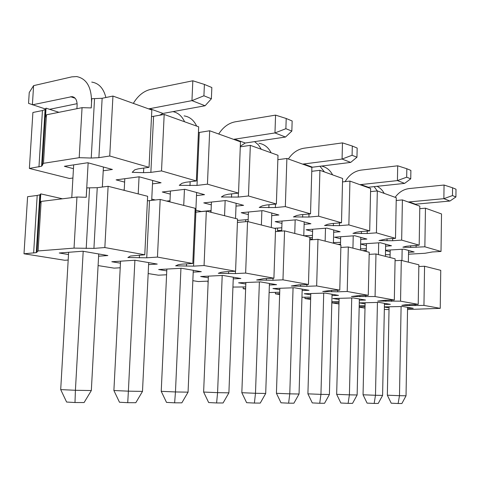 <?xml version="1.0" encoding="UTF-8"?>
<svg xmlns="http://www.w3.org/2000/svg" width="480" height="480" viewBox="0 0 480 480"><rect width="100%" height="100%" fill="white"/><g stroke="black" fill="none" stroke-linecap="round" stroke-linejoin="round"><path stroke-width="0.72" d="M418.836 266.52L424.56 266.25L440.754 270.336L440.238 308.352L423.954 305.4L409.632 305.556L409.65 304.554M395.07 260.694L401.292 260.37L418.866 264.81L418.224 304.362L405.39 304.806L401.844 305.31L409.632 305.556M384.378 307.068L389.058 307.848M407.556 308.4L413.22 308.286L402.822 306.492L384.384 306.882M365.094 303.864L359.274 302.892L379.074 302.388L390.348 304.338L384.432 304.47M339.09 299.538L332.868 298.506L353.268 297.93L365.532 300.048L359.334 300.21M310.764 294.828L304.242 293.742L325.128 293.07L338.514 295.386L332.01 295.578M279.804 289.68L272.94 288.534L294.318 287.748L308.988 290.286L302.148 290.52M245.808 284.022L238.572 282.822L260.436 281.898L276.588 284.688L269.376 284.976M208.32 277.788L200.67 276.516L223.008 275.436L240.876 278.52L233.244 278.868M166.764 270.876L158.652 269.526L181.44 268.26L201.312 271.692L193.206 272.112M120.45 263.172L111.804 261.738L135.006 260.238L157.242 264.078L148.602 264.6M68.496 254.532L59.256 252.996L82.8 251.22L107.844 255.546L98.598 256.194M195.006 212.226L206.328 211.11L237.552 219L235.578 271.248L204.066 265.536L193.56 266.136L175.644 265.848L178.326 264.666L182.244 264.12L192.804 263.496L157.458 257.088L146.73 257.796L127.878 257.514L130.446 256.05L144.78 254.79L104.844 247.548L93.924 248.388L74.034 248.118L76.95 197.01L86.25 197.292L86.778 187.89L97.248 187.698L108.12 186.294L147.63 196.278L144.78 254.79M237.426 222.414L247.536 221.52L275.562 228.6L273.912 278.196L245.646 273.072L235.38 273.582L218.31 273.288L221.148 272.304L225.246 271.776L235.578 271.248M275.46 231.588L284.55 230.874L309.846 237.264L308.466 284.466L282.972 279.84L272.946 280.272L256.65 279.978L263.82 278.646L273.912 278.196M309.768 239.904L317.976 239.316L340.92 245.112L339.774 290.142L316.656 285.948L306.882 286.314L291.294 286.02L298.626 284.844L308.466 284.466M340.86 247.464L348.312 246.984L369.222 252.264L368.268 295.308L347.22 291.492L337.686 291.804L322.746 291.51L330.174 290.466L339.774 290.142M369.174 254.364L375.972 253.974L395.106 258.804L394.32 300.03L375.066 296.538L351.432 296.514L358.914 295.584L368.268 295.308M418.224 304.362L400.548 301.158L377.7 301.098L385.2 300.264L394.32 300.03M401.292 260.37L400.548 301.158M62.49 198.792L40.77 193.878L39.834 194.838L37.194 195.45L27.594 196.692L24 253.776L64.758 260.274L68.178 260.04M108.12 186.294L104.844 247.548M98.088 265.584L114.114 268.134L120.21 267.78M147.408 200.826L160.176 199.446L195.174 208.29L192.804 263.496M160.176 199.446L157.458 257.088M148.17 273.564L158.394 275.19L166.59 274.776M206.328 211.11L204.066 265.536M192.84 280.68L198.342 281.556L208.182 281.124M247.536 221.52L245.646 273.072M207.894 281.136L208.104 283.11M232.932 287.07L245.706 286.932M284.55 230.874L282.972 279.84M243.24 286.992L243.174 288.702L245.622 289.092M245.64 288.606L243.174 288.702M269.118 292.53L279.72 292.254M317.976 239.316L316.656 285.948M275.472 292.314L275.418 293.838L279.648 294.51M279.672 293.7L275.418 293.838M301.944 297.264L310.698 297.126M348.312 246.984L347.22 291.492M304.98 297.174L304.944 298.542L310.632 299.448M310.662 298.38L304.944 298.542M331.848 301.638L339.036 301.614M375.972 253.974L375.066 296.538M332.106 301.632L332.07 302.862L338.976 303.966M339.006 302.688L332.07 302.862M359.208 305.688L365.052 305.742M365.034 306.678L359.184 306.804M359.172 307.182L364.998 308.112M384.33 309.462L389.022 309.558M407.538 309.51L440.238 308.352M424.56 266.25L423.954 305.4M40.77 193.878L40.218 202.908L41.124 201.426L38.088 250.944L36.282 252.642L24 253.776M76.95 197.01L41.124 201.426M38.088 250.944L74.034 248.118M83.19 251.292L75.408 390.282L91.326 390.546L84.096 402.546L74.994 402.522L66.612 402.042L60.702 389.604L75.408 390.282L74.994 402.522M91.326 390.546L98.718 253.974M102.342 187.044L103.428 167.016M91.572 102.3L91.218 107.922M88.14 162.84L86.214 197.286M91.53 102.288C91.602 87.21 86.64 78.636 76.65 76.56L71.784 76.872L33.594 85.644L32.388 104.832L72.054 96.618C75.462 97.272 77.148 100.14 77.112 105.228L76.914 108.696M73.674 164.874L71.778 197.646M68.628 252.288L60.702 389.604M77.118 103.668L49.59 109.314M91.752 82.092C98.844 83.178 103.554 88.32 105.888 97.512M45.648 109.062L28.548 103.368L29.238 92.532L33.594 85.644M180.948 268.284L175.464 391.95L188.064 392.16L181.842 402.846L174.636 402.822L166.518 402.396L161.226 391.326L175.464 391.95L174.636 402.822M188.064 392.16L193.284 270.306M195.78 212.16L196.62 192.498M184.446 189.366L183.732 205.398M184.596 121.77C181.98 116.118 178.104 112.734 172.962 111.624M170.442 191.028L169.938 201.912M166.848 269.07L161.226 391.326M184.122 115.896C189.66 116.748 193.836 120.15 196.638 126.09M198.45 132.06L198.534 132.564M259.386 281.946L255.486 393.282L265.704 393.45L260.256 403.086L254.406 403.068L246.624 402.684L241.836 392.706L255.486 393.282L254.406 403.068M265.704 393.45L269.424 283.452M271.314 227.526L271.806 213.054M261.876 210.726L261.378 225.018M261.294 149.286L258.396 144.84L254.58 141.63M248.448 212.016L248.094 221.658M245.868 282.516L241.836 392.706M258.996 143.298C264.33 144.192 268.374 147.36 271.122 152.814M323.718 293.118L320.946 394.374L329.4 394.512L324.552 403.284L319.716 403.266L312.282 402.912L307.908 393.84L320.946 394.374L319.716 403.266M329.4 394.512L332.046 294.264M333.39 243.21L333.744 229.992M325.494 228.228L325.14 241.128M324.42 171.936L319.926 166.212M312.66 229.242L312.36 239.718M310.806 293.532L307.908 393.84M321.36 166.038C326.274 167.052 330.018 169.992 332.598 174.87M377.436 302.43L375.486 395.28L382.596 395.4L378.234 403.446L374.166 403.434L367.08 403.11L363.054 394.782L375.486 395.28L374.166 403.434M382.596 395.4L384.456 303.318M385.404 256.356L385.65 244.182M378.69 242.832L378.444 254.592M377.292 190.92L374.1 186.594M366.45 243.636L366.27 251.52M365.118 302.73L363.054 394.782M377.01 186.288C380.064 187.788 382.464 190.152 384.192 193.38M148.698 262.602L142.494 391.398L135.81 402.708L127.734 402.684L119.472 402.228L113.892 390.516L120.552 261.174M142.494 391.398L128.382 391.164L127.734 402.684M134.904 260.244L128.382 391.164L113.892 390.516M124.2 190.356L124.8 178.71M148.674 108.882L191.952 100.638L205.092 105.75L163.008 113.442L159.396 115.32M152.658 180.48L151.698 200.406M139.062 176.802L138.21 193.896M192.822 80.784L204.402 84.432L203.916 95.79L191.952 100.638L192.822 80.784L150.552 89.424C143.712 91.038 137.97 95.694 133.326 103.38M204.402 84.432L211.842 87.528L211.374 98.784L203.916 95.79M205.092 105.75L211.374 98.784M233.304 277.212L228.9 392.838L223.086 402.972L216.612 402.954L208.662 402.546L203.628 392.052L208.386 276.144M228.9 392.838L217.584 392.652L216.612 402.954M222.204 275.478L217.584 392.652L203.628 392.052M211.008 212.292L211.428 202.062M233.574 139.344L274.968 132.942L285.492 137.04L245.268 143.016L240.306 146.22M236.118 203.298L235.542 218.49M225.156 200.604L224.556 215.712M275.568 115.122L286.212 118.5L285.876 128.694L274.968 132.942L275.568 115.122L235.14 121.836C228.57 123.126 223.098 127.182 218.712 134.01M286.212 118.5L292.158 120.978L291.84 131.088L285.876 128.694M285.492 137.04L291.84 131.088M302.19 289.11L299.052 394.008L293.916 403.188L288.612 403.17L281.004 402.804L276.426 393.3L279.846 288.282M299.052 394.008L289.776 393.852L288.612 403.17M293.064 287.796L289.776 393.852L276.426 393.3M281.712 231.096L282.036 221.028M302.646 164.124L342.066 159.054L350.682 162.408L311.544 167.316M304.2 221.916L303.786 235.734M295.17 219.894L294.75 233.448M342.48 142.884L352.308 146.028L352.086 155.274L342.066 159.054L342.48 142.884L303.984 148.218C297.708 149.262 292.506 152.856 288.366 159M352.308 146.028L357.174 148.056L356.958 157.23L352.086 155.274M350.682 162.408L356.958 157.23M359.364 298.986L357.138 394.974L352.548 403.368L348.12 403.356L340.866 403.014L336.666 394.332L339.12 298.326M357.138 394.974L349.404 394.848L348.12 403.356M351.732 297.972L349.404 394.848L336.666 394.332M340.482 245.004L340.692 236.748M359.946 184.68L397.422 180.594L404.604 183.39L367.398 187.356M360.792 237.39L360.498 250.062M353.226 235.848L352.932 248.148M397.704 165.804L406.83 168.738L406.68 177.192L397.422 180.594L397.704 165.804L361.098 170.106C354.378 171.132 349.056 174.972 345.132 181.62M406.83 168.738L410.886 170.424L410.742 178.824L406.68 177.192M404.604 183.39L410.742 178.824M407.58 307.308L406.032 395.79L401.886 403.518L398.13 403.506L391.218 403.194L387.342 395.202L389.076 306.78M406.032 395.79L399.48 395.682L398.13 403.506M401.1 306.528L399.48 395.682L387.342 395.202M390.042 257.526L390.192 249.984M408.24 202.008L443.874 198.672L449.952 201.036L414.576 204.282M408.57 250.452L408.366 262.158M402.144 249.264L401.94 260.532M444.054 185.034L452.574 187.788L452.472 195.576L443.874 198.672L444.054 185.034L409.254 188.556C403.56 189.282 398.862 192.204 395.16 197.316M452.574 187.788L456 189.216L455.91 196.956L452.472 195.576M449.952 201.036L455.91 196.956M419.778 208.68L425.46 208.188L441.522 213.948L441.012 251.46L424.86 246.804L410.634 247.41L410.664 245.7M396.216 200.496L402.402 199.914L419.814 206.16L419.184 245.166L406.434 246.234L402.9 247.17L410.634 247.41M385.518 250.59L390.156 251.808M408.54 252.306L414.168 251.982L403.854 249.162L385.524 250.266M360.636 244.02L380.316 242.724L391.488 245.784L385.608 246.15M366.402 245.574L360.636 244.056M340.638 238.812L334.476 237.192L354.756 235.734L366.9 239.058L360.738 239.484M312.6 231.45L306.138 229.752L326.892 228.12L340.146 231.744L333.684 232.23M281.964 223.41L275.172 221.628L296.412 219.786L310.926 223.752L304.128 224.316M248.352 214.584L241.2 212.706L262.926 210.63L278.886 214.992L271.716 215.646M211.314 204.864L203.76 202.878L225.954 200.52L243.6 205.344L236.016 206.112M170.298 194.1L162.288 191.994L184.938 189.306L204.54 194.664L196.488 195.576M124.626 182.106L116.106 179.874L139.164 176.79L161.076 182.784L152.49 183.864M73.452 168.678L64.356 166.29L87.762 162.738L112.41 169.476L103.224 170.79M198.426 132.582L209.676 130.77L240.474 141.822L238.536 193.116L207.45 184.158L197.016 185.418L179.262 185.346L181.962 183.288L185.862 182.262L196.35 180.96L161.52 170.922L150.864 172.374L143.532 172.668L132.192 172.332L134.79 169.8L138.336 168.828L149.04 167.328L109.74 156L98.892 157.68L91.236 158.04L79.2 157.686L82.056 107.664L91.254 107.922L91.77 98.724L102.144 98.28L112.944 96.066L151.83 110.016L149.04 167.328M240.288 146.826L250.326 145.356L278.004 155.286L276.378 204.018L248.472 195.978L238.272 197.076L221.352 196.98L224.196 195.24L228.276 194.25L238.536 193.116M277.86 159.666L286.884 158.472L311.88 167.436L310.524 213.858L285.33 206.598L275.376 207.564L259.212 207.45L262.272 205.896L266.364 205.02L276.378 204.018M311.772 171.306L319.92 170.322L342.618 178.464L341.49 222.78L318.63 216.192L308.916 217.044L293.448 216.912L296.676 215.52L300.75 214.74L310.524 213.858M342.534 181.908L349.938 181.092L370.632 188.514L369.696 230.91L348.858 224.904L339.384 225.66L324.564 225.516L327.906 224.262L331.956 223.56L341.49 222.78M370.566 191.604L377.316 190.914L396.27 197.712L395.496 238.344L376.422 232.848L367.188 233.52L352.956 233.364L356.382 232.23L360.402 231.6L369.696 230.91M419.184 245.166L401.664 240.12L392.664 240.72L378.972 240.558L386.436 238.956L395.496 238.344M402.402 199.914L401.664 240.12M58.932 112.302L46.038 108.18L45.084 109.59L42.45 110.532L32.898 112.494L29.376 168.438L69.51 178.494L72.912 178.014M112.944 96.066L109.74 156M102.36 186.72L103.2 186.93M123.06 190.068L124.224 189.924M151.506 116.658L164.184 114.45L198.672 126.822L196.35 180.96M164.184 114.45L161.52 170.922M151.758 199.098L155.34 199.992M166.668 201.09L169.992 200.718M209.676 130.77L207.45 184.158M195.864 210.144L201.294 211.506L211.08 210.54M250.326 145.356L248.472 195.978M210.792 210.558L210.726 212.22M237.498 220.434L248.172 219.54M286.884 158.472L285.33 206.598M245.724 219.696L245.646 221.688M274.266 228.276L281.82 227.79M319.92 170.322L318.63 216.192M277.596 228L277.512 230.598L280.038 231.228M281.736 230.262L277.512 230.598M304.038 235.794L312.486 235.374M349.938 181.092L348.858 224.904M306.804 235.59L306.774 236.49M312.426 237.504L309.828 237.69M309.804 238.686L312.372 239.328M333.408 242.568L340.548 242.346M377.316 190.914L376.422 232.848M333.66 242.55L333.642 243.276M340.506 244.188L337.938 244.362M360.522 248.826L366.33 248.784M366.294 250.38L362.634 250.602M385.434 254.67L390.096 254.73M408.504 254.208L424.98 253.278L432.402 251.952L441.012 251.46M425.46 208.188L424.86 246.804M46.038 108.18L45.492 117.024L46.44 114.81L43.464 163.308L41.598 166.23L29.376 168.438M82.056 107.664L46.44 114.81M43.464 163.308L79.2 157.686M186.456 266.184L186.558 263.862M228.558 273.612L228.63 271.602M266.382 280.284L266.442 278.532M300.564 286.314L300.606 284.766M331.596 291.786L331.632 290.418M359.898 296.784L359.922 295.554M385.812 301.356L385.836 300.246M391.512 300.102L391.488 301.386M97.248 187.698L93.924 248.388M149.496 200.652L146.73 257.796M139.326 257.868L139.464 255.15M195.876 212.148L193.56 266.136M235.464 271.254L235.38 273.582M273.012 278.238L272.946 280.272M306.93 284.526L306.882 286.314M337.728 290.208L337.686 291.804M365.802 295.38L365.772 296.802M415.14 304.434L415.122 305.592M40.5 194.34L36.936 252.312M86.202 248.496L89.574 187.974M37.194 195.45L33.636 253.038M75.192 98.274L70.62 96.714M149.61 108.63L163.008 113.442M234.474 139.134L245.268 143.016M303.504 163.95L312.396 167.148M360.762 184.536L368.208 187.212M409.02 201.882L415.35 204.156M189.978 185.664L190.146 181.728M231.51 197.286L231.642 193.878M268.866 207.738L268.968 204.756M302.646 217.194L302.724 214.56M333.342 225.78L333.402 223.44M361.356 233.622L361.404 231.528M387.024 240.804L387.06 238.914M392.706 238.53L392.664 240.72M102.144 98.28L98.892 157.68M153.582 116.376L150.864 172.374M143.532 172.668L143.754 168.066M199.29 132.456L197.016 185.418M238.422 193.128L238.272 197.076M275.49 204.108L275.376 207.564M309.006 213.996L308.916 217.044M339.456 222.948L339.384 225.66M367.242 231.09L367.188 233.52M416.118 245.358L416.088 247.338M45.756 108.858L42.264 165.654M91.236 158.04L94.536 98.802M42.45 110.532L38.958 166.956M39.834 194.838L36.282 252.642M74.088 97.314L72.054 96.618M45.084 109.59L41.598 166.23"/></g></svg>
